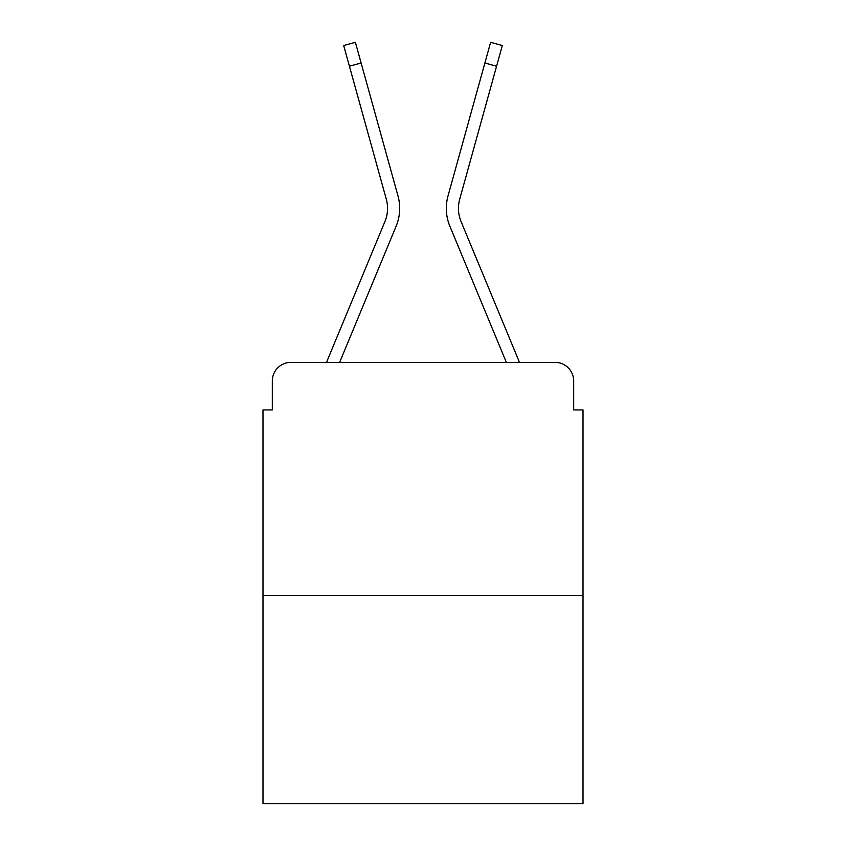 <?xml version="1.0" encoding="UTF-8"?>
<svg xmlns="http://www.w3.org/2000/svg" width="846" height="846" viewBox="0 0 846 846"><rect width="100%" height="100%" fill="white"/><g stroke="black" fill="none" stroke-linecap="round" stroke-linejoin="round"><path stroke-width="1.27" d="M272.306 381.007L272.306 409.94L272.306 381.007A18.665 18.665 0 0 1 290.971 362.352L326.662 362.352A58.786 58.786 0 0 1 328.111 358.482L384.909 221.62A34.527 34.527 0 0 0 386.284 199.159L343.688 45.547L355.373 42.3L361.115 62.985L349.419 66.221M583.021 595.626L262.979 595.626L262.979 803.7L583.021 803.7L583.021 409.94L573.694 409.94L573.694 381.007A18.665 18.665 0 0 0 555.029 362.352L290.971 362.352M262.979 595.626L262.979 409.94L272.306 409.94M361.115 62.985L397.98 195.923A46.657 46.657 0 0 1 396.108 226.273L339.648 362.352L396.108 226.273L339.648 362.352L396.108 226.273L339.648 362.352L396.108 226.273L339.648 362.352L396.108 226.273L339.648 362.352L396.108 226.273L339.648 362.352L396.108 226.273L339.648 362.352L396.108 226.273L339.648 362.352L396.108 226.273L339.648 362.352L350.223 362.352M495.777 362.352L506.352 362.352L449.892 226.273A46.657 46.657 0 0 1 448.02 195.923L490.627 42.3L502.313 45.547L496.581 66.221L484.885 62.985M496.581 66.221L459.716 199.159A34.527 34.527 0 0 0 461.091 221.62A34.527 34.527 0 0 1 459.716 199.159A34.527 34.527 0 0 0 461.091 221.62A34.527 34.527 0 0 1 459.716 199.159A34.527 34.527 0 0 0 461.091 221.62A34.527 34.527 0 0 1 459.716 199.159A34.527 34.527 0 0 0 461.091 221.62A34.527 34.527 0 0 1 459.716 199.159A34.527 34.527 0 0 0 461.091 221.62A34.527 34.527 0 0 1 459.716 199.159A34.527 34.527 0 0 0 461.091 221.62A34.527 34.527 0 0 1 459.716 199.159A34.527 34.527 0 0 0 461.091 221.62A34.527 34.527 0 0 1 459.716 199.159A34.527 34.527 0 0 0 461.091 221.62A34.527 34.527 0 0 1 459.716 199.159A34.527 34.527 0 0 0 461.091 221.62L517.889 358.482A58.786 58.786 0 0 1 519.338 362.352L555.029 362.352M573.694 409.94L573.694 381.007M384.909 221.62A34.527 34.527 0 0 0 386.284 199.159A34.527 34.527 0 0 1 384.909 221.62A34.527 34.527 0 0 0 386.284 199.159A34.527 34.527 0 0 1 384.909 221.62A34.527 34.527 0 0 0 386.284 199.159A34.527 34.527 0 0 1 384.909 221.62A34.527 34.527 0 0 0 386.284 199.159A34.527 34.527 0 0 1 384.909 221.62A34.527 34.527 0 0 0 386.284 199.159A34.527 34.527 0 0 1 384.909 221.62A34.527 34.527 0 0 0 386.284 199.159A34.527 34.527 0 0 1 384.909 221.62A34.527 34.527 0 0 0 386.284 199.159A34.527 34.527 0 0 1 384.909 221.62A34.527 34.527 0 0 0 386.284 199.159A34.527 34.527 0 0 1 384.909 221.62M506.352 362.352L449.892 226.273L506.352 362.352"/></g></svg>
